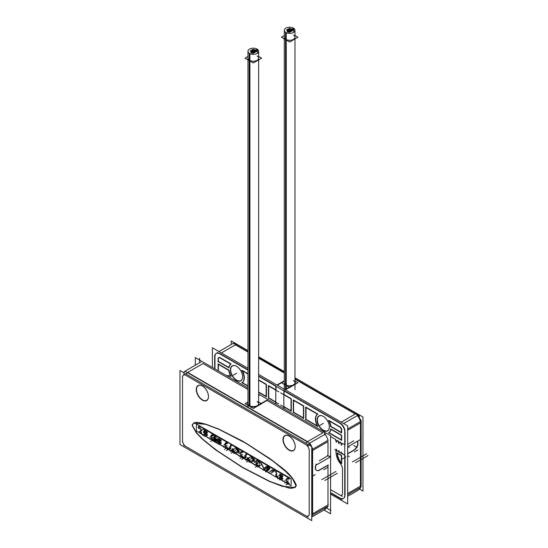 <?xml version="1.0" encoding="UTF-8"?>
<svg xmlns="http://www.w3.org/2000/svg" width="548" height="548" viewBox="0 0 548 548"><rect width="100%" height="100%" fill="white"/><g stroke="black" fill="none" stroke-linecap="round" stroke-linejoin="round"><path stroke-width="0.82" d="M289.166 436.119A8.453 4.877 -120 0 0 283.254 439.606A8.453 4.877 -120 0 1 289.234 436.153A8.453 4.877 -120 0 1 295.208 446.504L295.208 446.504A8.453 4.877 -120 0 0 289.234 436.153M283.254 439.606A8.453 4.877 -120 0 0 289.2 449.935A8.453 4.877 -120 0 0 295.208 446.586A8.453 4.877 -120 0 1 289.2 449.935A8.453 4.877 -120 0 1 283.254 439.606M202.431 386.039A8.453 4.877 -120 0 0 196.526 389.532A8.453 4.877 -120 0 1 202.5 386.08A8.453 4.877 -120 0 1 208.473 396.43L208.473 396.43A8.453 4.877 -120 0 0 202.5 386.08M196.526 389.532A8.453 4.877 -120 0 0 202.465 399.862A8.453 4.877 -120 0 0 208.473 396.505A8.453 4.877 -120 0 1 202.465 399.862A8.453 4.877 -120 0 1 196.526 389.532M193.417 423.159L192.314 425.227L196.787 433.139L203.068 439.428L216.186 450.052L242.894 467.554L269.63 481.336L282.816 486.309L295.077 487.494M295.18 487.439L296.352 485.288L291.899 477.397L285.604 471.109L272.472 460.464L245.723 442.942L218.953 429.146L205.747 424.179L193.513 423.104M326.8 508.037L326.492 508.215A7.24 4.185 -120 0 0 327.834 506.256A7.24 4.185 -120 0 1 324.121 508.4M327.992 454.552L327.992 441.613L312.62 450.483L312.62 513.771L327.992 504.9L327.992 465.266L327.992 504.9L312.62 513.771L312.62 450.483L327.992 441.613L327.992 454.552M327.992 454.744A1.206 0.699 -60 0 1 327.135 456.224A1.206 0.699 -60 0 0 327.992 454.744M326.964 456.32L319.313 460.738L326.964 456.32M316.47 470.328A5.699 3.288 -60 0 1 316.299 464.046A5.699 3.288 -60 0 0 315.641 469.424A5.699 3.288 -60 0 0 319.313 470.047A5.699 3.288 -60 0 1 316.58 470.383M327.992 465.04L319.58 469.896L327.992 465.04M327.889 440.407A7.24 4.185 -120 0 0 324.861 434.359A7.24 4.185 -120 0 1 327.889 440.407M247.607 403.705A5.706 3.295 0 0 0 251.005 406.712A5.706 3.295 0 0 0 257.156 406.137A5.706 3.295 0 0 1 250.107 406.424A5.706 3.295 0 0 1 247.977 402.54A5.706 3.295 0 0 0 247.621 403.506M266.972 400.472L257.348 406.034L266.972 400.472L322.868 432.742L307.503 441.613L187.649 372.421L307.503 441.613L322.868 432.742L266.972 400.472M247.977 389.505L203.013 363.543L187.649 372.421L203.013 363.543L247.977 389.505M289.008 484.124A0.788 0.452 -120 0 0 288.782 482.925A0.788 0.452 -120 0 1 288.611 484.083A0.788 0.452 -120 0 0 288.899 484.158M277.925 471.396C275.267 470.41 274.897 471.287 276.815 474.013L276.898 474.356C274.486 473.705 276.274 477.479 278.096 478.014L288.392 483.953L278.096 478.014L275.85 474.547M276.754 474.356L275.939 474.486M277.692 471.287L275.767 470.972M275.678 471.033L276.719 473.924M288.7 477.616L278.014 471.451L288.7 477.616M289.118 479.041A0.849 0.486 -120 0 0 288.885 477.76A0.849 0.486 -120 0 1 289.289 478.76A0.849 0.486 -120 0 1 288.7 479A0.849 0.486 -120 0 0 289.015 479.075M287.501 478.308L288.481 478.87L287.501 478.308M287.077 478.267A0.849 0.486 60 0 1 287.255 478.226A0.849 0.486 60 0 0 286.905 478.651A0.849 0.486 60 0 1 286.994 478.342M286.905 480.939L286.905 478.904L286.905 480.939M287.501 482.158A0.849 0.486 60 0 1 286.905 481.123A0.849 0.486 60 0 0 287.501 482.158M288.611 482.802L287.659 482.247L288.611 482.802M279.98 476.637A0.849 0.486 60 0 1 280.165 476.596A0.849 0.486 60 0 0 279.823 477.178A0.849 0.486 60 0 0 280.405 478.062A0.849 0.486 60 0 1 279.884 477.404A0.849 0.486 60 0 1 279.898 476.712M280.405 476.678L282.199 477.712L280.405 476.678M282.515 479.178A0.849 0.486 60 0 1 282.199 479.096A0.849 0.486 60 0 0 282.795 478.849A0.849 0.486 60 0 0 282.371 477.842A0.849 0.486 60 0 1 282.624 479.137M281.98 478.973L280.562 478.151L281.98 478.973M279.98 474.171A0.849 0.486 60 0 1 280.165 474.13A0.849 0.486 60 0 0 279.823 474.705A0.849 0.486 60 0 0 280.405 475.596A0.849 0.486 60 0 1 279.884 474.938A0.849 0.486 60 0 1 279.898 474.246M280.405 474.212L282.199 475.246L280.405 474.212M282.515 476.705A0.849 0.486 60 0 1 282.199 476.63A0.849 0.486 60 0 0 282.795 476.376A0.849 0.486 60 0 0 282.371 475.369A0.849 0.486 60 0 1 282.624 476.671M281.98 476.5L280.562 475.685L281.98 476.5M201.137 430.639L200.458 430.591M200.369 430.66L201.931 434.037L213.008 440.428L201.931 434.037C199.938 432.221 199.712 431.105 201.246 430.68M213.617 440.599A0.788 0.452 -120 0 0 213.391 439.4A0.788 0.452 -120 0 1 213.227 440.558A0.788 0.452 -120 0 0 213.508 440.633M213.227 439.277L212.542 438.88L213.227 439.277M212.377 438.784A1.199 0.692 60 0 1 211.528 437.311A1.199 0.692 60 0 0 212.377 438.784M211.528 437.119L211.528 435.571L211.528 437.119M211.775 434.776A1.199 0.692 60 0 1 212.151 434.742A1.199 0.692 60 0 0 211.528 435.324A1.199 0.692 60 0 1 211.686 434.845M212.377 434.838L213.008 435.201L212.377 434.838M213.617 435.365A0.788 0.452 -120 0 0 213.391 434.167A0.788 0.452 -120 0 1 213.227 435.324A0.788 0.452 -120 0 0 213.508 435.4M213.227 434.043L205.774 429.742L213.227 434.043M205.301 429.776A0.788 0.452 -120 0 0 205.774 431.023A0.788 0.452 -120 0 1 205.521 429.666A0.788 0.452 -120 0 0 205.384 429.7M205.932 431.112L206.74 431.584L205.932 431.112M207.089 433.146A0.904 0.521 60 0 1 206.74 433.064A0.904 0.521 60 0 0 207.377 432.79A0.904 0.521 60 0 0 206.911 431.708A0.904 0.521 60 0 1 207.192 433.105M206.048 432.66A1.802 1.041 60 0 1 205 431.434A1.802 1.041 60 0 0 206.048 432.66M204.897 431.187L204.027 429.262L204.897 431.187M203.911 429.022A1.802 1.041 -120 0 0 203.164 428.152A1.802 1.041 -120 0 1 203.911 429.022M202.986 428.029L201.246 427.029L202.986 428.029M200.945 426.878L198.582 426.44M198.492 426.502L199.102 428.433M199.513 428.084L200.568 428.68M200.794 429.015L201.582 430.372L200.794 429.015M206.582 435.338L205.247 434.571L206.582 435.338M204.671 433.057A0.849 0.486 60 0 1 204.849 433.016A0.849 0.486 60 0 0 204.507 433.591A0.849 0.486 60 0 0 205.089 434.482A0.849 0.486 60 0 1 204.568 433.824A0.849 0.486 60 0 1 204.582 433.132M205.089 433.098L206.802 434.085L205.089 433.098M207.117 435.544A0.849 0.486 60 0 1 206.802 435.468A0.849 0.486 60 0 0 207.391 435.215A0.849 0.486 60 0 0 206.966 434.208A0.849 0.486 60 0 1 207.226 435.509M269.438 468.663L267.116 467.328L269.438 468.663M266.986 467.252L266.664 466.526L266.986 467.252M267.856 466.759A0.849 0.486 -120 0 0 267.595 465.464A0.849 0.486 -120 0 1 268.02 466.471A0.849 0.486 -120 0 1 267.431 466.718A0.849 0.486 -120 0 0 267.746 466.8M267.431 465.334L259.526 460.772L267.431 465.334M259.019 460.806A0.849 0.486 -120 0 0 259.005 461.498A0.849 0.486 -120 0 0 259.526 462.156A0.849 0.486 -120 0 1 258.944 461.272A0.849 0.486 -120 0 1 259.286 460.697A0.849 0.486 -120 0 0 259.108 460.731M259.684 462.252L260.17 462.526L259.684 462.252M260.355 462.642A3.603 2.082 60 0 1 262.115 464.683A3.603 2.082 60 0 0 260.355 462.642M262.232 464.93L264.095 468.965L262.232 464.93M264.211 469.211A2.404 1.384 -120 0 0 265.568 470.78A2.404 1.384 -120 0 1 264.211 469.211M265.746 470.883L267.862 472.102L265.746 470.883M268.061 472.218A2.158 1.247 -120 0 0 269.047 472.376A2.158 1.247 -120 0 1 268.061 472.218M269.226 472.273L271.842 470.184L269.226 472.273M272.055 470.02A2.158 1.247 60 0 1 272.144 469.958A2.158 1.247 60 0 1 273.014 469.958A2.158 1.247 60 0 0 272.055 470.02M273.219 470.061L274.116 470.581L273.219 470.061M274.76 470.746A0.849 0.486 -120 0 0 274.507 469.451A0.849 0.486 -120 0 1 274.932 470.458A0.849 0.486 -120 0 1 274.336 470.705A0.849 0.486 -120 0 0 274.651 470.787M274.336 469.328L269.226 466.375L274.336 469.328M268.719 466.403A0.849 0.486 -120 0 0 268.698 467.095A0.849 0.486 -120 0 0 269.226 467.752A0.849 0.486 -120 0 1 268.636 466.869A0.849 0.486 -120 0 1 268.979 466.293A0.849 0.486 -120 0 0 268.801 466.334M269.794 468.848L269.822 468.143L269.911 468.828M267.657 469.109L268.315 470.157L267.609 468.924M267.835 468.828L268.52 469.225L267.835 468.828M268.712 469.691L268.486 470.081L268.712 469.691M258.231 466.369A0.726 0.418 -120 0 0 258.033 465.273A0.726 0.418 -120 0 1 257.868 466.334A0.726 0.418 -120 0 0 258.122 466.403M251.827 462.848L257.642 466.204L251.827 462.848M250.463 461.505A2.404 1.384 -120 0 0 251.648 462.738A2.404 1.384 -120 0 1 250.463 461.505M248.381 457.97L250.326 461.272L248.381 457.97M247.785 457.635A0.603 0.349 60 0 1 248.217 457.758A0.603 0.349 60 0 0 247.662 457.909A0.603 0.349 60 0 1 247.71 457.717M248.34 459.546A0.959 0.555 60 0 1 247.662 458.375A0.959 0.555 60 0 0 248.34 459.546M249.032 459.95L248.504 459.642L249.032 459.95M249.422 461.272A0.788 0.452 -120 0 0 249.196 460.073A0.788 0.452 -120 0 1 249.032 461.231A0.788 0.452 -120 0 0 249.319 461.306M244.483 458.608L248.813 461.101L244.483 458.608M243.853 457.272A0.788 0.452 -120 0 0 244.333 458.518A0.788 0.452 -120 0 1 244.079 457.155A0.788 0.452 -120 0 0 243.935 457.196M244.977 457.607L244.333 457.231L244.977 457.607M245.689 457.833A1.199 0.692 60 0 1 245.189 457.731A1.199 0.692 60 0 0 246.011 457.477A1.199 0.692 60 0 1 245.792 457.786M246.038 454.21L246.038 457.238L246.038 454.21M246.203 453.491A1.199 0.692 -120 0 0 246.038 453.97A1.199 0.692 -120 0 1 246.669 453.381A1.199 0.692 -120 0 0 246.292 453.415M250.046 455.299L246.888 453.477L250.046 455.299M251.08 456.306A2.404 1.384 -120 0 0 250.224 455.415A2.404 1.384 -120 0 1 251.08 456.306M253.642 460.628L251.224 456.532L253.642 460.628M254.258 461.224A0.603 0.349 60 0 1 253.772 460.861A0.603 0.349 60 0 0 254.299 461.224M254.491 460.032L254.491 460.923L254.491 460.032M253.984 458.984A0.959 0.555 60 0 1 254.471 459.827A0.959 0.555 60 0 0 253.984 458.984M253.121 458.457L253.813 458.861L253.121 458.457M252.457 457.018A0.849 0.486 -120 0 0 252.443 457.71A0.849 0.486 -120 0 0 252.964 458.368A0.849 0.486 -120 0 1 252.381 457.484A0.849 0.486 -120 0 1 252.717 456.902A0.849 0.486 -120 0 0 252.539 456.943M257.779 459.765L252.964 456.984L257.779 459.765M258.204 461.19A0.849 0.486 -120 0 0 257.95 459.888A0.849 0.486 -120 0 1 258.375 460.895A0.849 0.486 -120 0 1 257.779 461.149A0.849 0.486 -120 0 0 258.101 461.224M256.635 460.491L257.56 461.026L256.635 460.491M256.211 463.019L256.211 460.998L256.211 463.019M257.06 464.683A1.199 0.692 60 0 1 256.211 463.211A1.199 0.692 60 0 0 257.06 464.683M257.868 465.149L257.231 464.779L257.868 465.149M242.935 457.539A0.726 0.418 -120 0 0 242.737 456.443A0.726 0.418 -120 0 1 242.572 457.498A0.726 0.418 -120 0 0 242.826 457.566M242.572 456.313L241.935 455.95L242.572 456.313M241.764 455.854A1.199 0.692 60 0 1 240.915 454.381A1.199 0.692 60 0 0 241.764 455.854M240.915 454.182L240.915 452.169L240.915 454.182M241.339 451.655L242.264 452.189L241.339 451.655M242.908 452.36A0.849 0.486 -120 0 0 242.654 451.059A0.849 0.486 -120 0 1 243.079 452.066A0.849 0.486 -120 0 1 242.483 452.319A0.849 0.486 -120 0 0 242.805 452.395M242.483 450.935L237.668 448.154L242.483 450.935M237.161 448.189A0.849 0.486 -120 0 0 237.147 448.88A0.849 0.486 -120 0 0 237.668 449.538A0.849 0.486 -120 0 1 237.085 448.654A0.849 0.486 -120 0 1 237.421 448.072A0.849 0.486 -120 0 0 237.243 448.113M237.825 449.627L238.517 450.024L237.825 449.627M238.688 450.148A0.959 0.555 60 0 1 239.175 450.997A0.959 0.555 60 0 0 238.688 450.148M239.195 451.203L239.195 452.093L239.195 451.203M238.962 452.395A0.603 0.349 60 0 1 238.476 452.025A0.603 0.349 60 0 0 239.003 452.388M238.346 451.799L235.928 447.702L238.346 451.799M235.784 447.476A2.404 1.384 -120 0 0 234.928 446.586A2.404 1.384 -120 0 1 235.784 447.476M234.75 446.469L231.592 444.647L234.75 446.469M230.907 444.654A1.199 0.692 -120 0 0 230.742 445.14A1.199 0.692 -120 0 1 231.372 444.551A1.199 0.692 -120 0 0 230.996 444.586M230.742 445.38L230.742 448.408L230.742 445.38M230.393 448.997A1.199 0.692 60 0 1 229.893 448.901A1.199 0.692 60 0 0 230.715 448.648A1.199 0.692 60 0 1 230.496 448.956M229.681 448.778L229.037 448.401L229.681 448.778M228.557 448.435A0.788 0.452 -120 0 0 229.037 449.682A0.788 0.452 -120 0 1 228.783 448.326A0.788 0.452 -120 0 0 228.639 448.36M229.187 449.771L233.517 452.271L229.187 449.771M234.126 452.436A0.788 0.452 -120 0 0 233.9 451.244A0.788 0.452 -120 0 1 233.736 452.401A0.788 0.452 -120 0 0 234.023 452.47M233.736 451.114L233.208 450.812L233.736 451.114M233.044 450.716A0.959 0.555 60 0 1 232.366 449.545A0.959 0.555 60 0 0 233.044 450.716M232.489 448.805A0.603 0.349 60 0 1 232.921 448.928A0.603 0.349 60 0 0 232.366 449.079A0.603 0.349 60 0 1 232.414 448.887M233.085 449.141L235.03 452.443L233.085 449.141M235.167 452.675A2.404 1.384 -120 0 0 236.352 453.908A2.404 1.384 -120 0 1 235.167 452.675M236.531 454.011L242.346 457.375L236.531 454.011M227.516 448.62A0.788 0.452 -120 0 0 227.29 447.421A0.788 0.452 -120 0 1 227.125 448.579A0.788 0.452 -120 0 0 227.406 448.654M227.125 447.298L226.454 446.915L227.125 447.298M226.283 446.812A1.199 0.692 60 0 1 225.44 445.346A1.199 0.692 60 0 0 226.283 446.812M225.44 445.147L225.44 443.599L225.44 445.147M225.687 442.805A1.199 0.692 60 0 1 226.064 442.77A1.199 0.692 60 0 0 225.44 443.359A1.199 0.692 60 0 1 225.598 442.873M226.283 442.866L226.899 443.222L226.283 442.866M227.516 443.387A0.788 0.452 -120 0 0 227.317 442.215A0.788 0.452 -120 0 1 227.125 443.353A0.788 0.452 -120 0 0 227.406 443.421M227.125 442.065L215.857 435.564L227.125 442.065M215.165 435.571A1.199 0.692 -120 0 0 215.008 436.05A1.199 0.692 -120 0 1 215.59 435.455A1.199 0.692 -120 0 0 215.254 435.502M215.008 436.297L215.008 437.256L215.008 436.297M215.008 437.448A1.199 0.692 -120 0 0 215.857 438.921A1.199 0.692 -120 0 1 215.008 437.448M216.028 439.017L217.138 439.654L216.028 439.017M217.83 439.832A0.959 0.555 -120 0 0 217.988 439.633A0.959 0.555 -120 0 1 217.351 439.784A0.959 0.555 -120 0 0 217.727 439.866M218.227 438.544A0.959 0.555 60 0 1 218.474 438.503A0.959 0.555 60 0 0 218.029 438.982A0.959 0.555 60 0 1 218.145 438.612M218.707 438.592L220.734 439.763L218.707 438.592M220.995 441.03A0.733 0.425 60 0 1 220.734 440.955A0.733 0.425 60 0 0 220.899 439.886A0.733 0.425 60 0 1 221.104 440.996M220.515 440.832L219.536 440.263L220.515 440.832M219.036 440.297A0.829 0.479 -120 0 0 219.029 440.982A0.829 0.479 -120 0 0 219.536 441.626A0.829 0.479 -120 0 1 218.967 440.756A0.829 0.479 -120 0 1 219.296 440.188A0.829 0.479 -120 0 0 219.125 440.222M219.693 441.715L220.734 442.311L219.693 441.715M220.995 443.579A0.733 0.425 60 0 1 220.734 443.51A0.733 0.425 60 0 0 220.899 442.442A0.733 0.425 60 0 1 221.104 443.551M220.515 443.38L218.871 442.435L220.515 443.38M218.707 442.339A0.959 0.555 60 0 1 218.029 441.161A0.959 0.555 60 0 0 218.707 442.339M218.015 440.982A0.959 0.555 -120 0 0 217.522 440.099A0.959 0.555 -120 0 1 218.015 440.982M215.165 439.126A1.199 0.692 -120 0 0 215.008 439.606A1.199 0.692 -120 0 1 215.638 439.023A1.199 0.692 -120 0 0 215.254 439.058M215.008 439.852L215.604 441.935L226.899 448.456L215.604 441.935L215.008 439.852M247.977 58.184A5.336 3.083 0 0 0 249.539 60.362A5.336 3.083 0 0 0 255.354 61.027A5.336 3.083 0 0 0 258.649 58.184M257.087 401.526A5.336 3.083 0 0 1 257.8 405.369A5.336 3.083 0 0 0 258.649 403.705L258.649 59.896M247.977 59.883L247.977 403.705A5.336 3.083 0 0 0 248.641 405.191M330.588 492.604L339.746 497.885L330.588 492.604M214.967 356.871L214.967 368.941L214.967 356.871M216.316 353.426A7.24 4.185 -120 0 0 214.967 356.645A7.24 4.185 -120 0 1 220.084 353.686L247.977 369.79L220.084 353.686A7.24 4.185 -120 0 0 216.467 353.33M285.35 389.868L293.673 385.059L285.35 389.868M339.938 422.885L284.049 390.614L339.938 422.885A7.24 4.185 -120 0 1 344.966 430.55A7.24 4.185 -120 0 0 339.938 422.885M275.788 385.847L258.649 375.955L275.788 385.847M277.281 385.21L284.302 381.155L277.281 385.21M293.865 384.943A5.706 3.295 0 0 0 295.345 382.73M284.049 390.971L284.049 394.56L291.091 398.622L284.049 394.56L284.049 390.971M284.049 407.02L284.049 408.829L284.049 407.02M343.562 498.358A7.24 4.185 -120 0 0 344.904 496.399A7.24 4.185 -120 0 1 339.938 498.002A7.24 4.185 -120 0 0 343.404 498.44M345.062 495.043L345.062 455.402L334.773 449.456L345.069 455.402L334.773 449.456L345.069 455.402L345.062 495.043M342.075 453.456L344.754 455.004L342.075 453.456M339.513 451.977L341.109 452.895L339.513 451.977M336.952 450.497L338.548 451.415L336.952 450.497M275.98 402.362L275.98 404.171L275.98 402.362M268.726 397.862L275.788 401.937L268.726 397.862L268.726 386.032L268.726 397.862M275.788 389.792L268.726 385.717L275.788 389.792M275.98 386.313L275.98 389.902L275.98 386.313M341.651 463.3L341.651 455.635L341.651 463.3M337.417 453.292A10.816 6.247 -120 0 0 341.377 462.978A10.816 6.247 -120 0 1 337.417 453.292M341.459 455.306L337.41 452.97L341.459 455.306M266.438 396.54L266.438 384.628L266.438 396.54M258.649 392.039L266.164 396.382L258.649 392.039M266.232 384.271L258.649 379.894L266.232 384.271M247.977 385.881L242.25 382.573A10.864 6.275 -120 0 0 242.49 370.886A10.864 6.275 -120 0 1 242.25 382.573L247.977 385.881M242.25 370.427L247.977 373.736L242.25 370.427M228.831 370.078L218.378 364.036L228.831 370.078M229.078 370.427A10.864 6.275 -120 0 0 231.044 376.106A10.864 6.275 -120 0 1 229.078 370.427M230.633 376.01A28.976 16.728 -120 0 0 226.646 375.688A28.976 16.728 -120 0 1 230.633 376.01M218.378 370.914L218.378 364.351L218.378 370.914M230.804 364.132A10.864 6.275 -120 0 0 229.05 367.557A10.864 6.275 -120 0 1 230.804 364.132M218.378 361.399L228.824 367.427L218.378 361.399L218.378 358.851L218.378 361.399M218.878 357.515A2.411 1.397 60 0 1 219.851 357.515A2.411 1.397 60 0 0 218.378 358.618A2.411 1.397 60 0 1 218.748 357.604M220.084 357.632L231.044 363.954L220.084 357.632M236.578 366.324A8.453 4.877 60 0 0 230.674 369.818A8.453 4.877 60 0 0 236.613 380.148A8.453 4.877 60 0 0 242.62 376.791A8.453 4.877 60 0 1 236.613 380.148A8.453 4.877 60 0 1 230.674 369.818A8.453 4.877 60 0 1 236.647 366.365A8.453 4.877 60 0 1 242.62 376.716L242.62 376.716A8.453 4.877 60 0 0 236.647 366.365M291.296 410.89L291.296 398.978L291.296 410.89M284.049 406.705L291.022 410.733L284.049 406.705M335.671 439.469L336.102 440.702L336.842 441.126L336.102 440.702L335.671 439.469M336.952 441.195L337.376 440.455L337.979 440.798L337.376 440.455L336.952 441.195M338.232 440.948L338.664 442.181L339.404 442.606L338.664 442.181L338.232 440.948M339.513 442.668L339.945 441.935L340.534 442.277L339.945 441.935L339.513 442.668M340.794 442.421L341.219 443.654L341.966 444.086L341.219 443.654L340.794 442.421M342.075 444.147L342.5 443.407L344.754 444.709L342.5 443.407L342.075 444.147M345.062 444.887L345.062 431.755L345.062 444.887M303.517 405.801L293.584 400.067L303.517 405.801M303.729 418.069L303.729 406.157L303.729 418.069M293.584 412.212L303.455 417.912L293.584 412.212L293.584 400.383L293.584 412.212M306.017 407.246L317.772 414.028L306.017 407.246M317.532 414.206A10.864 6.275 -120 0 0 317.778 426.18A10.864 6.275 -120 0 1 317.532 414.206M317.258 425.878L306.017 419.384L306.017 407.561L306.017 419.384L317.258 425.878M328.978 432.646A10.864 6.275 -120 0 0 330.93 429.337A10.864 6.275 -120 0 1 328.978 432.646L341.377 439.804L328.978 432.646M341.459 435.098L330.978 429.05L341.459 435.098M341.651 439.962L341.651 435.455L341.651 439.962M330.978 426.406L341.377 432.406L330.978 426.406A10.864 6.275 -120 0 0 329.225 420.96A10.864 6.275 -120 0 1 330.978 426.406M328.978 420.501L339.938 426.83L328.978 420.501M340.15 426.961A2.411 1.397 60 0 1 341.637 429.57A2.411 1.397 60 0 0 340.15 426.961M341.651 432.564L341.651 429.79L341.651 432.564M323.382 416.439A8.453 4.877 60 0 1 329.355 426.789A8.453 4.877 60 0 0 323.382 416.439A8.453 4.877 60 0 0 317.402 419.891A8.453 4.877 60 0 0 323.347 430.221A8.453 4.877 60 0 0 329.355 426.865A8.453 4.877 60 0 1 323.347 430.221A8.453 4.877 60 0 1 317.402 419.891A8.453 4.877 60 0 1 323.313 416.405M347.665 444.373L353.734 440.866L347.665 444.373M353.734 450.168A5.699 3.288 120 0 0 357.323 441.325A5.699 3.288 120 0 1 353.734 450.168M347.665 453.675L353.487 450.312L347.665 453.675M284.302 37.209A5.336 3.083 0 0 0 285.871 39.388A5.336 3.083 0 0 0 291.68 40.059A5.336 3.083 0 0 0 294.975 37.209M285.871 39.812L285.871 384.908A5.336 3.083 0 0 0 292.522 385.319A5.336 3.083 0 0 1 285.871 384.908A5.336 3.083 0 0 1 284.302 382.73L284.302 38.908M293.413 380.552A5.336 3.083 0 0 1 294.31 384.216A5.336 3.083 0 0 0 294.975 382.73L294.975 38.922M179.991 444.531L179.991 370.517L311.744 446.586L311.744 520.6L179.991 444.531M312.805 514.921A2.411 1.397 180 0 1 311.744 515.36M308.202 446.168A2.411 1.397 120 0 1 310.093 442.9L310.079 442.894M185.443 370.934A2.411 1.397 120 0 0 183.827 372.736M311.744 517.045L325.574 509.065M311.744 516.339A7.24 4.185 -120 0 0 312.312 513.723L312.319 513.723M328.3 440.174L312.319 449.401L312.319 515.216L328.3 505.989M312.312 450.881L312.319 450.881A7.24 4.185 -120 0 0 311.744 447.613M311.154 446.243A7.24 4.185 -120 0 0 309.271 443.496M200.924 361.981L184.943 371.208L309.593 443.174L325.574 433.948M259.101 395.307L258.649 395.567L259.101 395.307M195.287 365.235L195.287 357.584L247.977 388.005L195.287 357.584L195.287 365.235M323.964 509.989L330.588 513.819L330.588 435.701L258.649 394.163L330.588 435.701L330.588 513.819L323.964 509.989M257.594 405.479A5.706 3.295 180 0 1 251.299 406.383A5.706 3.295 180 0 1 247.607 403.301M317.134 464.526L329.567 457.354M330.163 455.806A1.206 0.699 -60 0 1 329.136 457.573A1.206 0.699 -60 0 0 330.163 455.806A1.206 0.699 -60 0 1 329.136 457.573A1.206 0.699 -60 0 0 330.163 455.806A1.206 0.699 -60 0 1 329.136 457.573M316.518 464.17A5.699 3.288 120 0 0 316.682 470.451A5.699 3.288 120 0 0 319.785 470.013M328.382 465.04L319.32 470.266L328.382 465.04M257.156 405.739L267.164 399.965L257.156 405.739M283.001 439.167A8.645 4.987 -120 0 0 288.906 450.072A8.645 4.987 -120 0 0 295.208 446.661A8.645 4.987 -120 0 0 295.194 446.209M295.194 447.1A8.645 4.987 -120 0 0 295.208 446.661A8.645 4.987 -120 0 0 289.097 436.078A8.645 4.987 -120 0 0 283.001 440.058M208.466 397.026A8.645 4.987 -120 0 0 208.473 396.588A8.645 4.987 -120 0 0 202.363 386.004A8.645 4.987 -120 0 0 196.266 389.977M196.266 389.094A8.645 4.987 -120 0 0 202.171 399.999A8.645 4.987 -120 0 0 208.473 396.588A8.645 4.987 -120 0 0 208.466 396.135M184.231 372.017A7.24 4.185 -120 0 0 183.717 372.236A7.24 4.185 -120 0 0 183.381 372.476M296.112 485.939L292.118 477.979L285.823 471.588L272.644 460.841L245.778 443.195L218.885 429.31L205.616 424.31L193.321 423.214L192.17 425.926M192.17 424.81L196.198 432.783L202.479 439.181L215.665 449.922L242.531 467.56L269.417 481.439L282.686 486.439L294.988 487.556L296.112 484.809M288.234 482.836A0.788 0.452 60 0 1 288.817 484.233A0.788 0.452 60 0 1 288.234 484.048M277.692 478L288.632 484.316M276.795 474.472L275.747 474.602L278 478.185L291.118 485.754L291.118 478.692L196.369 423.988L291.118 478.692L291.118 485.754L291.118 478.692L196.369 423.988L196.369 431.05L201.78 434.174L196.369 431.05L196.369 423.988L196.369 431.05L201.78 434.174M276.541 474.027L276.671 474.527M277.829 471.554L275.576 471.081L276.713 474.212M288.721 477.849L277.521 471.383M288.317 477.651A0.849 0.486 60 0 1 289.015 478.349A0.849 0.486 60 0 1 288.926 479.151A0.849 0.486 60 0 1 288.317 478.966M287.118 478.308L288.7 479.219M286.741 479A0.849 0.486 60 0 1 286.885 478.377A0.849 0.486 60 0 1 287.495 478.562M286.714 481.452L286.714 478.541M287.495 482.343A0.849 0.486 60 0 1 286.885 481.822A0.849 0.486 60 0 1 286.741 481.034M288.611 483.021L287.118 482.158M201.15 430.824L200.267 430.701L201.835 434.208L215.419 442.044M259.245 462.217L259.245 467.348L259.245 462.217L259.245 467.348L215.679 442.195L277.925 478.13M278.007 478.185L291.118 485.754L278.007 478.185M282.199 479.322L280.021 478.062M281.823 477.753A0.849 0.486 60 0 1 282.521 478.445A0.849 0.486 60 0 1 282.432 479.247A0.849 0.486 60 0 1 281.823 479.062M280.021 476.678L282.199 477.938M280.405 478.246A0.849 0.486 60 0 1 279.706 477.548A0.849 0.486 60 0 1 279.788 476.746A0.849 0.486 60 0 1 280.405 476.931M282.199 476.849L280.021 475.596M281.823 475.287A0.849 0.486 60 0 1 282.521 475.979A0.849 0.486 60 0 1 282.432 476.781A0.849 0.486 60 0 1 281.823 476.596M280.021 474.212L282.199 475.472M280.405 475.78A0.849 0.486 60 0 1 279.706 475.082A0.849 0.486 60 0 1 279.788 474.28A0.849 0.486 60 0 1 280.405 474.465M201.212 430.296L201.39 430.899L201.034 430.701M200.404 428.776L201.52 430.714M201.061 427.132L198.39 426.55L199.013 428.509L199.321 428.2L200.616 429.118M202.986 428.255L200.774 426.974M202.602 428.05A1.802 1.041 60 0 1 203.938 429.618M204.918 431.79L203.726 429.132M206.048 432.865A1.802 1.041 60 0 1 204.712 431.297M206.74 433.283L205.664 432.66M206.356 431.619A0.904 0.521 60 0 1 207.096 432.365A0.904 0.521 60 0 1 207 433.221A0.904 0.521 60 0 1 206.356 433.03M205.39 431.023L206.74 431.803M205.774 431.208A0.788 0.452 60 0 1 205.192 429.81A0.788 0.452 60 0 1 205.774 430.002M213.227 434.263L205.39 429.742M212.843 434.085A0.788 0.452 60 0 1 213.425 435.475A0.788 0.452 60 0 1 212.843 435.29M211.994 434.838L213.227 435.55M211.357 435.667A1.199 0.692 60 0 1 211.583 434.886A1.199 0.692 60 0 1 212.377 435.078M211.336 437.647L211.336 435.215M212.377 438.982A1.199 0.692 60 0 1 211.357 437.215M213.227 439.496L211.994 438.784M212.843 439.318A0.788 0.452 60 0 1 213.425 440.708A0.788 0.452 60 0 1 212.843 440.524M201.513 434.016L213.261 440.798M206.418 434.119A0.849 0.486 60 0 1 207.117 434.817A0.849 0.486 60 0 1 207.034 435.619A0.849 0.486 60 0 1 206.418 435.434M204.705 433.098L206.802 434.304M205.089 434.667A0.849 0.486 60 0 1 204.39 433.968A0.849 0.486 60 0 1 204.479 433.167A0.849 0.486 60 0 1 205.089 433.352M206.802 435.687L204.705 434.482M268.308 470.17L267.945 469.821M268.602 469.65L268.205 470.342M267.451 468.828L268.52 469.444M267.883 470.184L267.362 468.972M269.671 469.026L266.602 467.252M269.294 468.081L269.719 468.937L269.294 468.745M268.842 467.752L269.671 468.232M269.219 467.937A0.849 0.486 60 0 1 268.52 467.245A0.849 0.486 60 0 1 268.609 466.444A0.849 0.486 60 0 1 269.219 466.629M274.336 469.547L268.842 466.375M273.952 469.362A0.849 0.486 60 0 1 274.651 470.061A0.849 0.486 60 0 1 274.569 470.862A0.849 0.486 60 0 1 273.952 470.67M272.836 470.061L274.336 470.931M271.746 470.239A2.158 1.247 60 0 1 271.952 470.068A2.158 1.247 60 0 1 273.219 470.3M268.91 472.486L271.986 470.026M269.143 472.273A2.158 1.247 60 0 1 268.952 472.438A2.158 1.247 60 0 1 267.684 472.205M265.184 470.78L268.061 472.438M265.568 470.985A2.404 1.384 60 0 1 263.91 469.074M261.923 464.793L264.129 469.561M259.786 462.539A3.603 2.082 60 0 1 262.143 465.286M259.142 462.156L260.17 462.752M259.526 462.341A0.849 0.486 60 0 1 258.827 461.649A0.849 0.486 60 0 1 258.916 460.847A0.849 0.486 60 0 1 259.526 461.032M267.431 465.56L259.142 460.772M267.047 465.375A0.849 0.486 60 0 1 267.746 466.067A0.849 0.486 60 0 1 267.664 466.869A0.849 0.486 60 0 1 267.047 466.684M266.602 466.464L267.431 466.944M266.972 467.41L266.547 466.547L266.972 466.738M257.485 465.19A0.726 0.418 60 0 1 258.04 466.478A0.726 0.418 60 0 1 257.485 466.293M251.265 462.738L257.868 466.554M251.648 462.95A2.404 1.384 60 0 1 250.141 461.375M248.052 457.847L250.409 461.848M247.518 458.258A0.603 0.349 60 0 1 248.299 458.327M247.47 458.703L247.47 457.799M248.34 459.738A0.959 0.555 60 0 1 247.669 459.156A0.959 0.555 60 0 1 247.497 458.279M249.032 460.169L247.956 459.546M248.655 459.984A0.788 0.452 60 0 1 249.23 461.382A0.788 0.452 60 0 1 248.655 461.197M243.949 458.518L249.032 461.45M244.326 458.697A0.788 0.452 60 0 1 243.744 457.306A0.788 0.452 60 0 1 244.326 457.491M245.189 457.95L243.949 457.231M245.826 457.121A1.199 0.692 60 0 1 245.6 457.902A1.199 0.692 60 0 1 244.805 457.703M245.846 453.86L245.846 457.573M245.867 454.313A1.199 0.692 60 0 1 246.093 453.532A1.199 0.692 60 0 1 246.888 453.723M250.046 455.518L246.504 453.477M249.662 455.313A2.404 1.384 60 0 1 251.162 456.881M253.717 461.204L250.895 456.409M254.258 460.793A0.603 0.349 60 0 1 253.477 460.724M254.299 459.923L254.299 461.252M253.429 458.888A0.959 0.555 60 0 1 254.101 459.477A0.959 0.555 60 0 1 254.272 460.347M252.58 458.368L253.813 459.08M252.964 458.553A0.849 0.486 60 0 1 252.265 457.854A0.849 0.486 60 0 1 252.347 457.053A0.849 0.486 60 0 1 252.964 457.238M257.779 459.991L252.58 456.984M257.402 459.806A0.849 0.486 60 0 1 258.101 460.498A0.849 0.486 60 0 1 258.012 461.3A0.849 0.486 60 0 1 257.402 461.115M256.252 460.491L257.779 461.368M256.067 461.08A0.603 0.349 60 0 1 256.628 460.758M256.019 463.546L256.019 460.621M257.06 464.875A1.199 0.692 60 0 1 256.039 463.115M257.868 465.368L256.676 464.683M215.412 442.044L214.138 441.304L214.138 434.352L214.138 441.304L215.412 442.044L214.138 441.304L214.138 434.352L259.245 460.717M259.245 462.101L259.245 460.834M242.195 456.361A0.726 0.418 60 0 1 242.743 457.649A0.726 0.418 60 0 1 242.195 457.464M235.969 453.908L242.572 457.724M236.352 454.121A2.404 1.384 60 0 1 234.845 452.545M232.756 449.018L235.113 453.018M232.222 449.429A0.603 0.349 60 0 1 233.003 449.497M232.174 449.874L232.174 448.97M233.044 450.908A0.959 0.555 60 0 1 232.373 450.319A0.959 0.555 60 0 1 232.201 449.449M233.736 451.34L232.66 450.716M233.359 451.155A0.788 0.452 60 0 1 233.934 452.552A0.788 0.452 60 0 1 233.359 452.36M228.653 449.682L233.736 452.621M229.03 449.867A0.788 0.452 60 0 1 228.448 448.476A0.788 0.452 60 0 1 229.03 448.661M229.893 449.12L228.653 448.401M230.53 448.285A1.199 0.692 60 0 1 230.304 449.065A1.199 0.692 60 0 1 229.509 448.874M230.55 445.024L230.55 448.744M230.571 445.483A1.199 0.692 60 0 1 230.797 444.695A1.199 0.692 60 0 1 231.592 444.894M234.75 446.689L231.208 444.647M234.366 446.483A2.404 1.384 60 0 1 235.866 448.052M238.421 452.374L235.599 447.579M238.962 451.963A0.603 0.349 60 0 1 238.181 451.895M239.003 451.093L239.003 452.422M238.133 450.059A0.959 0.555 60 0 1 238.805 450.648A0.959 0.555 60 0 1 238.976 451.518M237.284 449.538L238.517 450.25M237.668 449.723A0.849 0.486 60 0 1 236.969 449.024A0.849 0.486 60 0 1 237.051 448.223A0.849 0.486 60 0 1 237.668 448.408M242.483 451.155L237.284 448.154M242.106 450.977A0.849 0.486 60 0 1 242.805 451.668A0.849 0.486 60 0 1 242.716 452.47A0.849 0.486 60 0 1 242.106 452.285M240.956 451.655L242.483 452.538M240.771 452.251A0.603 0.349 60 0 1 241.332 451.922M240.723 454.71L240.723 451.792M241.764 456.046A1.199 0.692 60 0 1 240.743 454.285M242.572 456.539L241.38 455.854M226.742 447.339A0.788 0.452 60 0 1 227.324 448.73A0.788 0.452 60 0 1 226.742 448.545M215.186 441.907L227.16 448.826M214.823 441.291L215.576 442.25M214.748 440.661L215.056 441.75M214.816 439.496L214.816 441.126M214.837 439.948A1.199 0.692 60 0 1 215.063 439.167A1.199 0.692 60 0 1 215.857 439.359M217.351 440.202L215.474 439.112M216.967 440.01A0.959 0.555 60 0 1 217.638 440.599A0.959 0.555 60 0 1 217.809 441.476M218.707 442.531A0.959 0.555 60 0 1 218.036 441.941A0.959 0.555 60 0 1 217.864 441.072M220.734 443.736L218.323 442.339M220.358 442.359A0.733 0.425 60 0 1 220.913 443.661A0.733 0.425 60 0 1 220.358 443.476M219.152 441.626L220.734 442.537M219.536 441.804A0.829 0.479 60 0 1 218.851 441.126A0.829 0.479 60 0 1 218.933 440.339A0.829 0.479 60 0 1 219.536 440.524M220.734 441.181L219.152 440.263M220.358 439.804A0.733 0.425 60 0 1 220.913 441.106A0.733 0.425 60 0 1 220.358 440.921M218.323 438.592L220.734 439.982M217.864 439.325A0.959 0.555 60 0 1 218.036 438.653A0.959 0.555 60 0 1 218.707 438.845M217.837 439.722L217.837 438.873M217.809 439.263A0.959 0.555 60 0 1 217.638 439.941A0.959 0.555 60 0 1 216.967 439.749M215.474 438.921L217.351 440.003M215.857 439.112A1.199 0.692 60 0 1 214.837 437.352M214.816 435.941L214.816 437.784M214.837 436.393A1.199 0.692 60 0 1 215.063 435.612A1.199 0.692 60 0 1 215.857 435.811M227.16 442.305L215.439 435.544M226.742 442.106A0.788 0.452 60 0 1 227.324 443.496A0.788 0.452 60 0 1 226.742 443.311M225.899 442.866L227.125 443.572M225.269 443.702A1.199 0.692 60 0 1 225.495 442.921A1.199 0.692 60 0 1 226.283 443.113M225.249 445.675L225.249 443.243M226.283 447.01A1.199 0.692 60 0 1 225.269 445.25M227.125 447.517L225.899 446.812M253.361 50.875L253.361 50.169A0.617 0.356 180 0 1 253.382 50.882A0.617 0.356 180 0 1 253.416 50.169A0.617 0.356 180 0 1 254.005 50.546L254.005 51.005M252.786 50.546L252.786 50.505A0.617 0.356 180 0 0 253.429 50.875L253.429 51.019M252.347 51.464L252.347 50.752A0.617 0.356 180 0 1 252.368 51.464A0.617 0.356 180 0 1 252.402 50.752A0.617 0.356 180 0 1 252.998 51.128L252.998 51.567M251.772 51.128L251.772 51.087A0.617 0.356 180 0 0 252.416 51.464L252.416 51.601M253.71 51.676L253.71 50.971A0.617 0.356 180 0 1 253.731 51.676A0.617 0.356 180 0 1 253.765 50.971A0.617 0.356 180 0 1 254.361 51.341L254.361 51.807M253.135 51.341L253.135 51.307A0.617 0.356 180 0 0 253.779 51.676L253.779 51.827M256.128 51.293L256.128 50.587A0.617 0.356 180 0 1 256.142 51.293A0.617 0.356 180 0 1 256.176 50.587A0.617 0.356 180 0 1 256.772 50.957L256.772 51.272M255.546 50.957L255.546 50.916A0.617 0.356 180 0 0 256.197 51.293L256.197 51.628M251.368 52.026L251.368 51.32A0.617 0.356 180 0 1 251.388 52.033A0.617 0.356 180 0 1 250.792 51.656L250.792 51.697A0.617 0.356 180 0 1 252.012 51.697L252.012 52.135M251.436 52.17L251.436 52.026A0.617 0.356 180 0 1 250.785 51.676M251.97 50.669L251.97 49.964A0.617 0.356 180 0 1 251.984 50.669A0.617 0.356 180 0 1 252.018 49.964A0.617 0.356 180 0 1 252.614 50.334L252.614 50.779M251.203 50.464L251.388 50.3A0.617 0.356 180 0 0 252.032 50.669L252.032 50.82M258.649 56.485L261.601 58.191L253.327 62.972L245.025 58.177L247.977 56.471M256.704 50.772L256.704 48.895A5.336 3.083 180 0 1 258.649 51.272A5.336 3.083 180 0 1 255.115 54.17A5.336 3.083 180 0 1 249.196 53.231L249.196 405.582M249.922 405.952L249.922 53.649A5.336 3.083 180 0 1 247.977 51.272A5.336 3.083 180 0 1 251.511 48.375A5.336 3.083 180 0 1 257.43 49.313L257.43 53.231M258.649 402.006L261.136 403.444M247.977 401.985L245.025 403.691L253.327 408.493L261.601 403.712M250.936 52.197L250.292 50.902M251.053 51.382L251.053 51.245A0.617 0.356 180 0 1 251.039 50.539A0.617 0.356 180 0 1 251.635 50.916L251.635 51.348M250.991 51.245L250.991 50.539A0.617 0.356 180 0 1 251.005 51.245A0.617 0.356 180 0 1 250.409 50.875L250.409 50.916M251.402 50.395L251.806 50.163M252.443 49.793L252.875 49.56M253.08 50.224L253.08 50.08A0.617 0.356 180 0 1 253.06 49.375A0.617 0.356 180 0 1 253.025 50.08A0.617 0.356 180 0 1 252.429 49.704L252.429 49.745M253.656 50.204L253.656 49.745A0.617 0.356 180 0 0 253.012 49.375L253.012 50.08M255.69 50.711L255.69 50.574A0.617 0.356 180 0 1 255.669 49.868A0.617 0.356 180 0 1 256.265 50.238L256.265 50.587M255.621 50.574L255.621 49.868A0.617 0.356 180 0 1 255.635 50.574A0.617 0.356 180 0 1 255.039 50.204L255.039 50.238M256.889 51.197L255.265 52.204M255.135 51.902L255.135 51.197A0.617 0.356 180 0 1 255.149 51.902A0.617 0.356 180 0 1 254.553 51.526L254.553 51.567M255.204 52.218L255.204 51.902A0.617 0.356 180 0 1 255.183 51.197A0.617 0.356 180 0 1 255.779 51.567L255.779 51.889M255.937 51.813L254.149 52.793M254.882 52.375L253.21 53.341M253.108 53.033L253.108 52.327A0.617 0.356 180 0 1 253.128 53.033A0.617 0.356 180 0 1 253.162 52.327A0.617 0.356 180 0 1 253.758 52.697L253.758 53.026M252.532 52.697L252.532 52.663A0.617 0.356 180 0 0 253.176 53.033L253.176 53.245M253.368 53.272L251.121 52.93M251.744 52.813L251.744 52.108A0.617 0.356 180 0 1 251.758 52.813A0.617 0.356 180 0 1 251.162 52.444L251.162 52.478A0.617 0.356 180 0 1 252.388 52.478L252.388 53.122M251.806 53.033L251.806 52.813A0.617 0.356 180 0 1 251.162 52.464M251.313 53.04L250.71 51.731M254.32 50.327L254.32 49.615A0.617 0.356 180 0 1 254.334 50.327A0.617 0.356 180 0 1 253.738 49.95L253.738 49.991M254.388 50.457L254.388 50.327A0.617 0.356 180 0 1 254.368 49.615A0.617 0.356 180 0 1 254.964 49.991L254.964 50.389M252.724 52.252L252.724 51.539A0.617 0.356 180 0 1 252.738 52.252A0.617 0.356 180 0 1 252.772 51.539A0.617 0.356 180 0 1 253.368 51.916L253.368 52.355M252.142 51.916L252.142 51.875A0.617 0.356 180 0 0 252.792 52.252L252.792 52.389M254.745 51.08L254.745 50.375A0.617 0.356 180 0 1 254.765 51.08A0.617 0.356 180 0 1 254.799 50.375A0.617 0.356 180 0 1 255.389 50.745L255.389 51.217M254.169 50.745L254.169 50.711A0.617 0.356 180 0 0 254.813 51.08L254.813 51.259M254.066 52.485L254.066 51.772A0.617 0.356 180 0 1 254.08 52.485A0.617 0.356 180 0 1 253.484 52.108L253.484 52.149M254.135 52.807L254.135 52.485A0.617 0.356 180 0 1 254.114 51.772A0.617 0.356 180 0 1 254.71 52.149L254.731 52.464M231.208 344.5L231.208 340.945L247.977 350.624M359.577 489.069L362.961 491.029L362.961 417.014L294.975 377.757M258.649 356.789L284.302 371.599M357.502 415.514L357.515 415.521A2.411 1.397 -60 0 1 358.913 415.281A2.411 1.397 -60 0 1 359.399 416.61L359.337 416.576M232.866 343.555A2.411 1.397 -60 0 1 234.263 343.315L236.661 344.699A2.411 1.397 120 0 0 235.791 344.658A2.411 1.397 120 0 1 236.661 344.699M360.906 420.042A2.411 1.397 0 0 1 361.139 420.638A2.411 1.397 0 0 1 360.228 421.727L360.228 421.741M360.228 487.542A2.411 1.397 0 0 0 361.139 486.453L361.139 420.638M358.632 489.659A2.411 1.397 120 0 1 357.515 490.611L357.248 490.46M358.008 490.337L347.665 496.31M330.588 492.953L342.027 499.564M214.658 355.556L214.658 368.77M219.967 353.981A7.24 4.185 -120 0 0 216.159 353.508A7.24 4.185 -120 0 0 214.658 357.049M294.975 378.826L358.008 415.22L343.637 423.522M284.302 372.667L258.649 357.858M247.977 351.693L233.359 343.254L218.988 351.556M342.027 424.447L258.649 376.305M247.977 370.147L217.385 352.48M295.345 382.326A5.706 3.295 180 0 1 293.413 384.799M283.857 408.719L283.857 390.327L283.857 408.719M285.001 389.662L293.865 384.545L285.001 389.662M212.364 367.441L212.364 347.727L247.977 368.29L212.364 347.727L212.364 367.441M330.588 494.104L347.665 503.961L347.665 425.844L258.649 374.448L347.665 425.844L347.665 503.961L330.588 494.104M341.568 455.683L336.952 453.018M341.377 463.683L341.377 455.354M341.548 463.656A10.816 6.247 60 0 1 337.143 452.908M268.452 385.628L268.452 398.259M278.802 391.847L268.253 385.758M268.253 397.903L278.802 403.992M275.788 404.061L275.788 385.669L275.788 404.061M284.302 380.75L276.932 385.011L284.302 380.75M360.296 439.606L347.87 446.784M340.486 442.305L341.514 445.264M336.219 442.209L337.239 440.434M347.665 446.757A1.206 0.699 120 0 0 348.302 446.51A1.206 0.699 120 0 1 347.665 446.757A1.206 0.699 120 0 0 348.302 446.51A1.206 0.699 120 0 1 347.665 446.757A1.206 0.699 120 0 0 348.302 446.51L347.665 446.147M338.78 443.688L339.808 441.914M357.419 441.27A5.699 3.288 -60 0 1 357.385 446.093A5.699 3.288 -60 0 1 353.7 450.435M341.514 452.203L340.911 453.237M336.39 449.244L335.787 450.285M347.665 453.908L354.124 450.175L347.665 453.908M339.376 452.353L338.78 450.627M338.952 450.723L338.349 451.758M341.938 453.833L341.342 452.1M347.665 428.988L360.735 421.446L360.735 487.261L347.665 494.803M344.754 496.488L344.754 430.673M339.438 498.064A7.24 4.185 -120 0 0 343.254 498.536A7.24 4.185 -120 0 0 344.754 494.995M360.276 487.528A7.24 4.185 60 0 1 358.926 489.487L359.235 489.309A7.24 4.185 -120 0 0 360.584 487.35M344.754 432.153A7.24 4.185 -120 0 0 339.438 422.96M360.639 421.501A7.24 4.185 -120 0 0 357.611 415.459M336.815 450.874L336.219 449.148M335.362 439.345L336.39 442.305M337.924 440.825L338.952 443.784M341.342 445.168L342.363 443.387M291.228 399.019L280.679 392.93M291.022 411.288L291.022 398.663M280.679 405.075L291.228 411.164M266.369 384.669L258.649 380.209M266.164 396.937L266.164 384.312M258.649 392.354L266.369 396.814M293.31 399.985L293.31 412.61M303.661 406.198L293.112 400.109M303.455 418.466L303.455 405.835M293.112 412.254L303.661 418.343M247.977 374.051L241.743 370.448M241.812 370.297A10.864 6.275 60 0 1 241.812 382.826M241.743 382.593L247.977 386.196M305.743 407.157L305.743 419.789M317.737 414.329L305.51 407.267M317.669 426.618A10.864 6.275 60 0 1 317.669 414.089M305.51 419.412L317.737 426.474M328.458 432.66L341.63 440.263M341.377 440.339L341.377 435.146M341.589 435.489L330.492 429.084M330.732 429.002A10.864 6.275 60 0 1 328.574 432.886M228.989 370.482L217.892 364.071M230.907 376.497A10.864 6.275 60 0 1 228.749 370.126M226.872 375.818A28.976 16.728 60 0 1 231.098 376.346M218.104 363.858L218.104 370.756M341.363 430.159A2.411 1.397 -120 0 0 339.479 426.892M341.377 432.947L341.377 429.721M330.492 426.44L341.589 432.845M328.574 420.426A10.864 6.275 60 0 1 330.732 426.796M339.883 427.111L328.492 420.535M220.001 357.913A2.411 1.397 -120 0 0 218.604 357.673A2.411 1.397 -120 0 0 218.118 359.002M218.104 358.556L218.104 361.776M217.892 361.433L228.989 367.838M228.749 367.92A10.864 6.275 60 0 1 230.907 364.036M230.989 364.242L219.59 357.666M329.341 426.495A8.645 4.987 60 0 1 329.355 426.947A8.645 4.987 60 0 1 323.053 430.358A8.645 4.987 60 0 1 317.141 419.453M317.141 420.343A8.645 4.987 60 0 1 323.245 416.364A8.645 4.987 60 0 1 329.355 426.947A8.645 4.987 60 0 1 329.341 427.385M230.413 370.263A8.645 4.987 60 0 1 236.51 366.29A8.645 4.987 60 0 1 242.62 376.873A8.645 4.987 60 0 1 242.613 377.312M242.613 376.421A8.645 4.987 60 0 1 242.62 376.873A8.645 4.987 60 0 1 236.318 380.285A8.645 4.987 60 0 1 230.413 369.379M289.687 29.907L289.687 29.195A0.617 0.356 180 0 1 289.707 29.907A0.617 0.356 180 0 1 289.111 29.53L289.111 29.571A0.617 0.356 180 0 1 290.337 29.571L290.337 30.03M289.755 30.044L289.755 29.907A0.617 0.356 180 0 1 289.111 29.551M288.68 30.489L288.68 29.784A0.617 0.356 180 0 1 288.693 30.489A0.617 0.356 180 0 1 288.097 30.113L288.097 30.154A0.617 0.356 180 0 1 289.323 30.154L289.323 30.592M288.748 30.626L288.748 30.489A0.617 0.356 180 0 1 288.097 30.133M290.043 30.702L290.043 29.996A0.617 0.356 180 0 1 290.056 30.702A0.617 0.356 180 0 1 290.091 29.996A0.617 0.356 180 0 1 290.687 30.366L290.687 30.832M289.46 30.366L289.46 30.332A0.617 0.356 180 0 0 290.111 30.702L290.111 30.852M292.454 30.318L292.454 29.613A0.617 0.356 180 0 1 292.474 30.318A0.617 0.356 180 0 1 291.879 29.948L291.879 29.982A0.617 0.356 180 0 1 293.105 29.982L293.105 30.298M287.693 31.058L287.693 30.346A0.617 0.356 180 0 1 287.714 31.058A0.617 0.356 180 0 1 287.748 30.346A0.617 0.356 180 0 1 288.344 30.722L288.344 31.161M287.118 30.722L287.118 30.681A0.617 0.356 180 0 0 287.762 31.058L287.762 31.195M288.296 29.695L288.296 28.989A0.617 0.356 180 0 1 288.31 29.695A0.617 0.356 180 0 1 287.714 29.325L287.714 29.359A0.617 0.356 180 0 1 288.94 29.359L288.94 29.804M288.364 29.845L288.364 29.695A0.617 0.356 180 0 1 287.714 29.345M294.975 35.51L297.934 37.216L289.659 41.997L281.35 37.202L284.302 35.497M293.029 29.798L293.029 27.921A5.336 3.083 180 0 1 294.975 30.298A5.336 3.083 180 0 1 291.44 33.202A5.336 3.083 180 0 1 285.522 32.257L285.522 389.361M286.248 388.943L286.248 32.675A5.336 3.083 180 0 1 284.302 30.298A5.336 3.083 180 0 1 287.837 27.4A5.336 3.083 180 0 1 293.762 28.338L293.762 32.257M294.975 381.031L297.934 382.737L289.659 387.518L281.35 382.723M287.262 31.229L286.618 29.935M287.385 30.407L287.385 30.27A0.617 0.356 180 0 1 287.364 29.565A0.617 0.356 180 0 1 287.33 30.277A0.617 0.356 180 0 1 286.734 29.9L286.734 29.941M287.96 30.373L287.96 29.941A0.617 0.356 180 0 0 287.316 29.565L287.316 30.27M287.734 29.421L288.132 29.188M288.769 28.818L289.207 28.585M289.406 29.25L289.406 29.106A0.617 0.356 180 0 1 289.392 28.4A0.617 0.356 180 0 1 289.988 28.77L289.988 29.229M289.337 29.106L289.337 28.4A0.617 0.356 180 0 1 289.358 29.106A0.617 0.356 180 0 1 288.762 28.729L288.762 28.77M292.016 29.736L292.016 29.599A0.617 0.356 180 0 1 292.002 28.893A0.617 0.356 180 0 1 292.598 29.27L292.598 29.613M291.947 29.599L291.947 28.893A0.617 0.356 180 0 1 291.968 29.599A0.617 0.356 180 0 1 291.372 29.229L291.372 29.27M293.221 30.222L291.591 31.236M291.461 30.928L291.461 30.222A0.617 0.356 180 0 1 291.481 30.928A0.617 0.356 180 0 1 290.885 30.558L290.885 30.592A0.617 0.356 180 0 1 292.111 30.592L292.111 30.914M291.529 31.243L291.529 30.928A0.617 0.356 180 0 1 290.885 30.572M292.262 30.846L290.474 31.818M291.214 31.4L289.543 32.366M289.44 32.058L289.44 31.352A0.617 0.356 180 0 1 289.454 32.058A0.617 0.356 180 0 1 288.858 31.688L288.858 31.729A0.617 0.356 180 0 1 290.084 31.729L290.084 32.051M289.502 32.27L289.502 32.058A0.617 0.356 180 0 1 288.858 31.709M289.7 32.305L287.447 31.955M288.07 31.839L288.07 31.133A0.617 0.356 180 0 1 288.084 31.839A0.617 0.356 180 0 1 288.118 31.133A0.617 0.356 180 0 1 288.714 31.51L288.714 32.147M287.488 31.51L287.488 31.469A0.617 0.356 180 0 0 288.138 31.839L288.138 32.058M287.645 32.065L287.036 30.757M292.522 30.654L292.522 30.318A0.617 0.356 180 0 1 291.879 29.962M290.646 29.352L290.646 28.647A0.617 0.356 180 0 1 290.666 29.352A0.617 0.356 180 0 1 290.07 28.976L290.07 29.017A0.617 0.356 180 0 1 291.296 29.017L291.296 29.414M290.714 29.482L290.714 29.352A0.617 0.356 180 0 1 290.07 28.996M289.049 31.277L289.049 30.565A0.617 0.356 180 0 1 289.07 31.277A0.617 0.356 180 0 1 288.474 30.9L288.474 30.941A0.617 0.356 180 0 1 289.693 30.941L289.693 31.38M289.118 31.414L289.118 31.277A0.617 0.356 180 0 1 288.474 30.921M291.07 30.106L291.07 29.4A0.617 0.356 180 0 1 291.091 30.106A0.617 0.356 180 0 1 290.495 29.736L290.495 29.77A0.617 0.356 180 0 1 291.721 29.77L291.721 30.243M291.139 30.284L291.139 30.106A0.617 0.356 180 0 1 290.495 29.756M290.392 31.51L290.392 30.804A0.617 0.356 180 0 1 290.413 31.51A0.617 0.356 180 0 1 289.817 31.133L289.817 31.174A0.617 0.356 180 0 1 291.043 31.174L291.043 31.503M290.461 31.839L290.461 31.51A0.617 0.356 180 0 1 289.817 31.154M185.936 446.545A4.829 2.788 60 0 1 182.525 440.633L182.525 377.346A4.829 2.788 60 0 1 185.936 375.373L305.791 444.572A4.829 2.788 60 0 1 309.209 450.483L309.209 513.771A4.829 2.788 60 0 1 305.791 515.743L185.936 446.545A4.829 2.788 60 0 1 182.525 440.633L182.525 377.346A4.829 2.788 60 0 1 185.936 375.373L305.791 444.572A4.829 2.788 60 0 1 309.209 450.483L309.209 513.771A4.829 2.788 60 0 1 305.791 515.743L185.936 446.545M296.352 485.288C291.358 472.732 279.048 466.177 270.342 458.902L242.332 440.982L218.323 428.872L204.315 423.768C200.054 423.022 193.834 420.385 192.314 425.227C197.376 437.838 209.596 444.332 218.323 451.614L242.332 467.225L270.342 481.644L286.645 487.316C291.159 489.063 294.392 488.391 296.352 485.288M311.744 514.093A2.411 1.397 0 0 0 312.319 513.921A2.411 1.397 0 0 1 311.744 514.093M311.744 450.812A2.411 1.397 0 0 0 312.319 450.634A2.411 1.397 0 0 1 311.744 450.812M306.079 443.311A2.411 1.397 -60 0 1 307.216 441.804A2.411 1.397 -60 0 0 306.079 443.311M186.224 374.12A2.411 1.397 -60 0 1 187.361 372.606A2.411 1.397 -60 0 0 186.224 374.12M309.524 443.264A7.24 4.185 60 0 1 311.696 446.558A7.24 4.185 60 0 0 309.524 443.264M311.744 446.661A7.24 4.185 60 0 1 312.524 449.278A7.24 4.185 60 0 0 311.744 446.661M183.45 372.517A7.24 4.185 60 0 1 184.292 371.928M276.815 474.013L276.898 474.356M201.157 426.974C199.65 426.008 198.657 426.118 198.191 427.31C198.636 429.639 199.801 426.954 200.732 428.899M183.539 445.161L308.188 517.127M309.209 515.038L309.209 449.223M308.188 445.956L183.539 373.989M182.525 376.079L182.525 441.894M312.319 513.949L328.3 504.722M307.195 441.791L323.176 432.564M327.992 467.225L324.574 469.198L327.992 467.225M335.91 471.486L321.703 479.685M327.396 455.388L330.807 457.361M199.595 362.057L199.595 358.118M327.492 508.558L330.91 510.531M324.574 434.311L324.574 430.372M337.28 473.301L324.848 480.473M315.182 474.623L311.771 476.589M327.135 467.718L323.724 469.691M288.817 483.322L286.049 484.918M288.926 478.171L286.138 479.788M287.906 478.76L284.939 480.48M288.358 480.973L284.939 482.946M282.432 478.274L279.638 479.884M280.809 477.137L277.843 478.849M282.432 475.808L279.638 477.418M280.809 474.664L277.843 476.383M201.39 430.481L198.835 431.954M203.692 429.091L200.424 430.981M205.863 431.297L203.486 432.667M207 432.173L204.178 433.804M206.137 430.173L203.212 431.858M213.425 434.571L210.665 436.16M213.035 435.434L209.816 437.297M213.227 437.311L209.816 439.284M213.425 439.797L210.665 441.393M207.034 434.639L204.24 436.256M205.5 433.557L202.527 435.27M268.698 469.499L265.657 471.253M268.657 469.396L265.958 470.951M267.856 469.061L265.273 470.554M269.719 468.376L267.109 469.883M269.63 466.828L266.664 468.54M274.569 469.883L271.774 471.492M274.075 471.335L270.664 473.308M268.917 469.958L265.506 471.931M266.424 468.321L263.006 470.294M261.026 464.978L257.608 466.951M259.937 461.231L256.971 462.944M267.664 465.896L264.869 467.506M267.136 466.773L264.424 468.335M258.04 465.642L255.306 467.218M252.498 460.286L249.087 462.259M248.196 458.094L245.525 459.635M248.532 458.655L245.785 460.245M249.23 460.471L246.47 462.067M244.696 457.662L241.771 459.354M245.846 456.368L242.627 458.231M247.545 454.08L244.326 455.936M250.895 456.765L247.484 458.738M254.299 460.546L251.505 462.156M254.101 459.477L251.251 461.121M253.368 457.443L250.402 459.156M258.012 460.327L255.224 461.937M256.868 460.841L254.073 462.457M257.916 463.211L254.498 465.177M242.743 456.813L240.01 458.388M237.202 451.456L233.791 453.429M232.9 449.257L230.229 450.799M233.236 449.826L230.489 451.415M233.934 451.641L231.174 453.237M229.4 448.833L226.475 450.525M230.55 447.538L227.331 449.394M232.249 445.25L229.03 447.106M235.599 447.935L232.188 449.908M239.003 451.71L236.209 453.326M238.805 450.648L235.955 452.292M238.072 448.613L235.106 450.326M242.716 451.49L239.928 453.107M241.572 452.011L238.777 453.628M242.62 454.374L239.202 456.347M227.324 447.826L224.564 449.422M216.515 439.715L213.295 441.572M217.638 440.599L214.789 442.243M218.995 441.393L216.152 443.037M220.913 442.811L218.173 444.394M219.933 440.715L216.981 442.421M220.913 440.256L218.173 441.839M219.2 439.092L216.152 440.852M218.207 438.503L214.789 440.476M216.713 437.448L213.295 439.414M216.515 436.16L213.295 438.023M227.324 442.592L224.564 444.188M226.941 443.469L223.728 445.325M227.139 445.339L223.728 447.312M249.539 60.362A5.336 3.083 0 0 0 257.087 60.362A5.336 3.083 0 0 0 257.087 56.006M249.539 60.78L249.539 405.773M250.97 52.293L250.97 51.923L250.97 52.293M250.587 51.505L250.587 51.142L250.587 51.505M237.161 345.802A2.411 1.397 120 0 0 236.805 344.802M357.008 414.87A2.411 1.397 120 0 0 355.645 413.856A2.411 1.397 120 0 1 356.515 413.898L358.913 415.281M361.139 421.898A2.411 1.397 180 0 1 360.735 422.672A2.411 1.397 180 0 0 361.139 421.898L361.139 485.185A2.411 1.397 180 0 1 360.735 485.953A2.411 1.397 180 0 0 361.139 485.185M360.735 484.418A2.411 1.397 180 0 1 361.118 485.007M221.385 352.939L235.455 344.815L247.977 352.049L235.455 344.815L221.385 352.939M258.649 358.207L284.302 373.024L258.649 358.207M341.24 422.138L355.31 414.014L294.975 379.182L355.31 414.014L341.24 422.138L355.611 413.836M330.588 489.645L339.938 495.043A3.624 2.089 -120 0 0 342.5 493.563L342.5 469.095A6.035 3.487 -120 0 0 340.424 463.663A12.796 7.391 -120 0 1 336.013 452.148L336.013 450.175L336.013 452.148A12.796 7.391 -120 0 0 340.424 463.663A6.035 3.487 -120 0 1 342.5 469.095L342.5 493.563A3.624 2.089 -120 0 1 339.938 495.043L342.336 496.426M336.102 450.004L336.616 450.305L336.102 450.004M338.657 451.484L339.178 451.785L338.657 451.484M341.219 452.963L341.74 453.258L341.219 452.963M335.417 439.318L330.588 436.53L335.417 439.318M347.665 493.543L360.426 486.172L360.426 422.885L347.665 430.255L360.426 422.885L360.426 486.172L347.665 493.543L360.735 485.994M357.303 415.631A7.24 4.185 60 0 1 360.331 421.672A7.24 4.185 60 0 0 357.303 415.631M359.036 416.172L359.413 416.384M345.062 457.368L341.651 459.34L345.062 457.368M366.646 453.744L352.439 461.943M348.11 446.647L349.329 447.353M353.734 445.517L357.152 447.49M347.665 455.696L349.329 456.655M336.013 450.155L336.013 452.367M345.918 456.874L342.5 458.847M357.865 449.977L354.453 451.949M368.009 455.559L355.577 462.731M342.5 468.602L342.5 494.056M236.647 373.263L233.236 375.236M323.382 423.337L319.964 425.31M285.871 39.388A5.336 3.083 0 0 0 293.413 39.388A5.336 3.083 0 0 0 293.413 35.031M287.296 31.318L287.296 30.955L287.296 31.318M285.871 389.162L285.871 32.476L285.871 389.162M286.919 30.53L286.919 30.167L286.919 30.53M291.063 31.489L291.063 30.825L291.063 31.489M312.47 515.127A7.24 4.185 60 0 1 311.744 516.579M183.416 372.496L183.854 372.161L183.416 372.496M284.302 372.208L258.649 357.392L284.302 372.208M361.07 420.946L358.193 415.199L361.07 420.946M360.146 488.412L360.824 487.138L360.146 488.412M258.649 404.876L258.649 51.272M247.977 407.041L247.977 51.272M294.975 389.642L294.975 30.298M284.302 389.642L284.302 30.298"/></g></svg>
